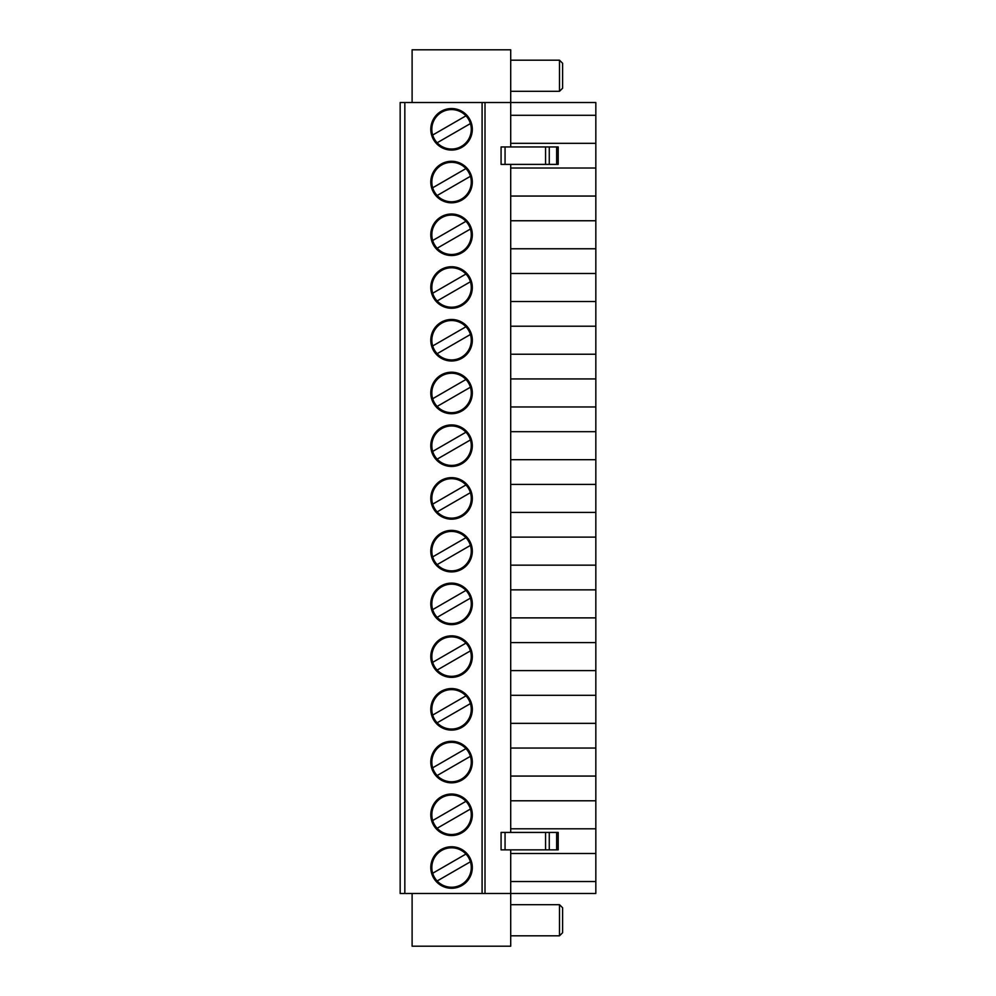 <?xml version="1.0" encoding="UTF-8"?>
<svg xmlns="http://www.w3.org/2000/svg" width="996" height="996" viewBox="0 0 996 996"><rect width="100%" height="100%" fill="white"/><g stroke="black" fill="none" stroke-linecap="round" stroke-linejoin="round"><path stroke-width="1.49" d="M510.711 164.39L510.711 832.432M412.107 893.474L412.107 946.2L510.711 946.2L510.711 849.874M510.711 146.96L510.711 49.8L412.107 49.8L412.107 102.526M472.154 287.495A20.605 20.605 0 0 1 441.253 305.336A20.605 20.605 0 0 1 441.253 269.655A20.605 20.605 0 0 1 472.154 287.495M400.168 102.526L400.168 893.474L404.837 893.474L404.837 102.526L400.168 102.526M472.154 445.685A20.605 20.605 0 0 1 441.253 463.526A20.605 20.605 0 0 1 441.253 427.844A20.605 20.605 0 0 1 472.154 445.685M432.687 451.425A19.721 19.721 0 0 0 437.144 459.156L470.423 439.946A19.721 19.721 0 0 0 465.954 432.214L432.687 451.425A19.721 19.721 0 0 1 465.954 432.214M470.423 439.946A19.721 19.721 0 0 1 437.144 459.156M510.711 484.405L595.832 484.405L595.832 168.025L510.711 168.025M510.711 459.704L595.832 459.704M510.711 431.679L595.832 431.679M430.795 445.685A20.754 20.754 0 0 1 461.932 427.707A20.754 20.754 0 0 1 461.932 463.663A20.754 20.754 0 0 1 430.795 445.685M510.711 378.941L595.832 378.941M510.711 406.966L595.832 406.966M510.711 354.24L595.832 354.24M437.144 353.692L470.423 334.482A19.721 19.721 0 0 0 465.954 326.763L432.687 345.961A19.721 19.721 0 0 0 461.409 357.303A19.721 19.721 0 0 0 470.423 334.482M432.687 345.961A19.721 19.721 0 0 1 465.954 326.763M472.154 340.221A20.605 20.605 0 0 1 441.253 358.074A20.605 20.605 0 0 1 441.253 322.38A20.605 20.605 0 0 1 472.154 340.221M430.795 340.221A20.754 20.754 0 0 1 461.932 322.243A20.754 20.754 0 0 1 461.932 358.211A20.754 20.754 0 0 1 430.795 340.221M510.711 301.514L595.832 301.514M510.711 326.215L595.832 326.215M465.954 379.488L432.687 398.699A19.721 19.721 0 0 1 465.954 379.488A19.721 19.721 0 0 1 461.409 410.041A19.721 19.721 0 0 1 437.144 406.43L470.423 387.22M559.503 91.321L562.615 88.208L562.615 63.296L559.503 60.183L559.503 91.321L510.711 91.321M437.144 142.777L470.423 123.566A19.721 19.721 0 0 1 437.144 142.777A19.721 19.721 0 0 1 441.689 112.224A19.721 19.721 0 0 1 465.954 115.835L432.687 135.045M470.423 123.566A19.721 19.721 0 0 0 465.954 115.835M510.711 143.324L595.832 143.324L595.832 115.299L510.711 115.299M472.154 234.77A20.605 20.605 0 0 1 441.253 252.611A20.605 20.605 0 0 1 441.253 216.929A20.605 20.605 0 0 1 472.154 234.77M432.687 187.783A19.721 19.721 0 0 0 437.144 195.515L470.423 176.304A19.721 19.721 0 0 0 465.954 168.573L432.687 187.783A19.721 19.721 0 0 1 465.954 168.573M510.711 220.751L595.832 220.751M465.954 221.299L432.687 240.509A19.721 19.721 0 0 1 465.954 221.299A19.721 19.721 0 0 1 461.409 251.851A19.721 19.721 0 0 1 437.144 248.241L470.423 229.03M510.711 273.489L595.832 273.489M510.711 248.776L595.832 248.776M404.837 893.474L482.089 893.474L482.089 102.526L595.832 102.526L595.832 115.299M595.832 143.324L595.832 168.025M472.154 182.044A20.605 20.605 0 0 1 441.253 199.885A20.605 20.605 0 0 1 441.253 164.203A20.605 20.605 0 0 1 472.154 182.044M505.059 146.96L558.183 146.96L558.183 164.39L501.075 164.39L501.075 146.96L505.059 146.96L505.059 164.39M432.687 240.509A19.721 19.721 0 0 0 437.144 248.241M510.711 196.05L595.832 196.05M430.795 287.495A20.754 20.754 0 0 1 461.932 269.518A20.754 20.754 0 0 1 461.932 305.473A20.754 20.754 0 0 1 430.795 287.495M430.795 129.306A20.754 20.754 0 0 1 461.932 111.328A20.754 20.754 0 0 1 461.932 147.284A20.754 20.754 0 0 1 430.795 129.306M465.954 274.024L432.687 293.235A19.721 19.721 0 0 1 465.954 274.024A19.721 19.721 0 0 1 461.409 304.577A19.721 19.721 0 0 1 437.144 300.966L470.423 281.756M430.795 234.77A20.754 20.754 0 0 1 461.932 216.792A20.754 20.754 0 0 1 461.932 252.747A20.754 20.754 0 0 1 430.795 234.77M430.795 182.044A20.754 20.754 0 0 1 461.932 164.066A20.754 20.754 0 0 1 461.932 200.022A20.754 20.754 0 0 1 430.795 182.044M470.423 176.304A19.721 19.721 0 0 1 437.144 195.515M472.154 129.306A20.605 20.605 0 0 1 441.253 147.147A20.605 20.605 0 0 1 441.253 111.465A20.605 20.605 0 0 1 472.154 129.306M432.687 293.235A19.721 19.721 0 0 0 437.144 300.966M482.089 102.526L404.837 102.526M432.687 398.699A19.721 19.721 0 0 0 437.144 406.43M472.154 392.959A20.605 20.605 0 0 1 441.253 410.8A20.605 20.605 0 0 1 441.253 375.119A20.605 20.605 0 0 1 472.154 392.959M430.795 392.959A20.754 20.754 0 0 1 461.932 374.982A20.754 20.754 0 0 1 461.932 410.937A20.754 20.754 0 0 1 430.795 392.959M510.711 853.51L595.832 853.51L595.832 893.474L482.089 893.474M595.832 853.51L595.832 484.405M430.795 498.411A20.754 20.754 0 0 1 461.932 480.433A20.754 20.754 0 0 1 461.932 516.389A20.754 20.754 0 0 1 430.795 498.411M430.795 551.149A20.754 20.754 0 0 1 461.932 533.171A20.754 20.754 0 0 1 461.932 569.127A20.754 20.754 0 0 1 430.795 551.149M430.795 603.875A20.754 20.754 0 0 1 461.932 585.897A20.754 20.754 0 0 1 461.932 621.853A20.754 20.754 0 0 1 430.795 603.875M430.795 656.601A20.754 20.754 0 0 1 461.932 638.623A20.754 20.754 0 0 1 461.932 674.578A20.754 20.754 0 0 1 430.795 656.601M430.795 709.339A20.754 20.754 0 0 1 461.932 691.349A20.754 20.754 0 0 1 461.932 727.317A20.754 20.754 0 0 1 430.795 709.339M430.795 762.065A20.754 20.754 0 0 1 461.932 744.087A20.754 20.754 0 0 1 461.932 780.042A20.754 20.754 0 0 1 430.795 762.065M430.795 814.79A20.754 20.754 0 0 1 461.932 796.812A20.754 20.754 0 0 1 461.932 832.768A20.754 20.754 0 0 1 430.795 814.79M430.795 867.516A20.754 20.754 0 0 0 461.932 885.494A20.754 20.754 0 0 0 461.932 849.538A20.754 20.754 0 0 0 430.795 867.516M510.711 537.13L595.832 537.13M510.711 512.43L595.832 512.43M465.954 484.94L432.687 504.15A19.721 19.721 0 0 1 465.954 484.94A19.721 19.721 0 0 1 461.409 515.492A19.721 19.721 0 0 1 437.144 511.882L470.423 492.671M432.687 504.15A19.721 19.721 0 0 0 437.144 511.882M472.154 498.411A20.605 20.605 0 0 1 441.253 516.252A20.605 20.605 0 0 1 441.253 480.57A20.605 20.605 0 0 1 472.154 498.411M465.954 854.045L432.687 873.255A19.721 19.721 0 0 1 465.954 854.045A19.721 19.721 0 0 1 461.409 884.597A19.721 19.721 0 0 1 437.144 880.987L470.423 861.777M432.687 873.255A19.721 19.721 0 0 0 437.144 880.987M465.954 801.319L432.687 820.53A19.721 19.721 0 0 1 465.954 801.319A19.721 19.721 0 0 1 461.409 831.872A19.721 19.721 0 0 1 437.144 828.261L470.423 809.051M432.687 820.53A19.721 19.721 0 0 0 437.144 828.261M465.954 748.594L432.687 767.804A19.721 19.721 0 0 1 465.954 748.594A19.721 19.721 0 0 1 461.409 779.146A19.721 19.721 0 0 1 437.144 775.535L470.423 756.325M432.687 767.804A19.721 19.721 0 0 0 437.144 775.535M465.954 695.868L432.687 715.078A19.721 19.721 0 0 1 465.954 695.868A19.721 19.721 0 0 1 461.409 726.408A19.721 19.721 0 0 1 437.144 722.797L470.423 703.599M432.687 715.078A19.721 19.721 0 0 0 437.144 722.797M465.954 643.13L432.687 662.34A19.721 19.721 0 0 1 465.954 643.13A19.721 19.721 0 0 1 461.409 673.682A19.721 19.721 0 0 1 437.144 670.071L470.423 650.861M432.687 662.34A19.721 19.721 0 0 0 437.144 670.071M465.954 590.404L432.687 609.614A19.721 19.721 0 0 1 465.954 590.404A19.721 19.721 0 0 1 461.409 620.956A19.721 19.721 0 0 1 437.144 617.346L470.423 598.135M432.687 609.614A19.721 19.721 0 0 0 437.144 617.346M465.954 537.678L432.687 556.889A19.721 19.721 0 0 1 465.954 537.678A19.721 19.721 0 0 1 461.409 568.218A19.721 19.721 0 0 1 437.144 564.62L470.423 545.41M432.687 556.889A19.721 19.721 0 0 0 437.144 564.62M472.154 867.516A20.605 20.605 0 0 0 441.253 849.675A20.605 20.605 0 0 0 441.253 885.357A20.605 20.605 0 0 0 472.154 867.516M472.154 814.79A20.605 20.605 0 0 1 441.253 832.631A20.605 20.605 0 0 1 441.253 796.949A20.605 20.605 0 0 1 472.154 814.79M472.154 762.065A20.605 20.605 0 0 1 441.253 779.905A20.605 20.605 0 0 1 441.253 744.224A20.605 20.605 0 0 1 472.154 762.065M472.154 709.339A20.605 20.605 0 0 1 441.253 727.18A20.605 20.605 0 0 1 441.253 691.485A20.605 20.605 0 0 1 472.154 709.339M472.154 656.601A20.605 20.605 0 0 1 441.253 674.441A20.605 20.605 0 0 1 441.253 638.76A20.605 20.605 0 0 1 472.154 656.601M472.154 603.875A20.605 20.605 0 0 1 441.253 621.716A20.605 20.605 0 0 1 441.253 586.034A20.605 20.605 0 0 1 472.154 603.875M472.154 551.149A20.605 20.605 0 0 1 441.253 568.99A20.605 20.605 0 0 1 441.253 533.308A20.605 20.605 0 0 1 472.154 551.149M559.503 904.679L562.615 907.792L562.615 932.704L559.503 935.817L559.503 904.679L510.711 904.679M556.652 849.874L556.652 832.432L558.183 832.432L558.183 849.874L501.075 849.874L501.075 832.432L505.059 832.432L505.059 849.874M556.652 832.432L505.059 832.432M510.711 565.155L595.832 565.155M510.711 589.856L595.832 589.856M510.711 617.881L595.832 617.881M510.711 642.594L595.832 642.594M510.711 670.619L595.832 670.619M510.711 695.32L595.832 695.32M510.711 723.345L595.832 723.345M510.711 748.046L595.832 748.046M510.711 776.071L595.832 776.071M510.711 800.784L595.832 800.784M510.711 828.809L595.832 828.809M510.711 881.535L595.832 881.535M556.652 146.96L556.652 164.39M549.269 146.96L549.269 164.39M545.571 146.96L545.571 164.39M485.015 102.526L485.015 893.474M549.269 849.874L549.269 832.432M545.571 849.874L545.571 832.432M559.503 60.183L510.711 60.183M559.503 935.817L510.711 935.817"/></g></svg>
